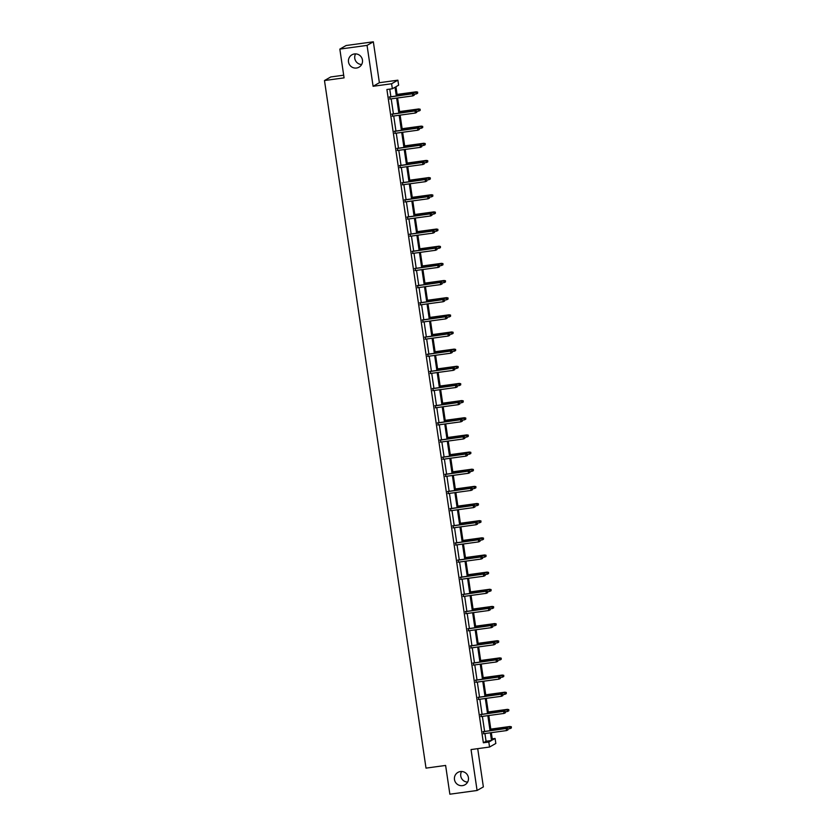 <?xml version="1.0" encoding="UTF-8"?>
<svg xmlns="http://www.w3.org/2000/svg" width="836" height="836" viewBox="0 0 836 836"><rect width="100%" height="100%" fill="white"/><g stroke="black" fill="none" stroke-linecap="round" stroke-linejoin="round"><path stroke-width="1.25" d="M460.406 771.555A7.127 7.022 60.3 0 1 464.973 784.785A7.127 7.022 60.3 0 1 454.794 780.845A7.127 7.022 60.3 0 1 460.406 771.555M354.433 53.953A7.127 7.022 60.3 0 1 359.01 67.183A7.127 7.022 60.3 0 1 348.821 63.243A7.127 7.022 60.3 0 1 354.433 53.953M492.237 738.846L495.09 738.46L495.832 743.455L489.551 747.039L471.044 749.568L477.084 790.48L449.862 794.2L445.619 765.442L426.015 768.127L324.483 80.538L344.077 77.863L339.834 49.105L346.114 45.52L373.337 41.8L367.056 45.384L373.096 86.286L391.603 83.757L397.884 80.172L398.626 85.178L395.93 86.714L397.288 95.858M339.834 49.105L367.056 45.384M477.084 790.48L483.365 786.895L477.711 748.659M467.606 782.109A7.127 7.022 60.3 0 1 461.556 771.492M361.643 64.508A7.127 7.022 60.3 0 1 355.582 53.891M373.096 86.286L379.377 82.701L373.337 41.8M379.377 82.701L397.884 80.172M343.69 75.188L330.763 76.954L324.483 80.538M480.972 714.425L481.285 716.536M475.903 680.117L476.217 682.228M470.846 645.81L471.159 647.921M465.777 611.503L466.091 613.614M460.709 577.195L461.023 579.306M455.641 542.888L455.954 544.999M450.583 508.581L450.886 510.691M445.515 474.273L445.828 476.384M440.447 439.966L440.76 442.077M435.378 405.659L435.692 407.769M430.31 371.351L430.624 373.462M425.252 337.044L425.555 339.155M420.184 302.736L420.498 304.847M415.116 268.429L415.429 270.53M410.048 234.122L410.361 236.222M404.979 199.814L405.293 201.915M399.921 165.507L400.225 167.608M394.853 131.189L395.167 133.3M389.785 96.882L390.099 98.993M396.327 95.994L395.031 87.226L392.345 88.762L386.901 89.504L483.365 742.786L486.061 741.25L484.922 733.538M484.608 731.427L482.382 716.389M482.079 714.278L479.854 699.23M479.54 697.12L477.325 682.082M477.011 679.971L474.785 664.923M474.472 662.812L472.256 647.775M471.943 645.664L469.717 630.616M469.414 628.505L467.188 613.467M466.875 611.356L464.659 596.308M464.346 594.197L462.12 579.16M461.806 577.049L459.591 562.001M459.277 559.89L457.052 544.853M456.749 542.742L454.523 527.694M454.209 525.583L451.994 510.535M451.68 508.434L449.454 493.386M449.141 491.275L446.926 476.227M446.612 474.127L444.386 459.079M444.083 456.968L441.857 441.92M441.544 439.82L439.328 424.772M439.015 422.661L436.789 407.613M436.476 405.502L434.26 390.464M433.947 388.353L431.721 373.305M431.418 371.194L429.192 356.157M428.878 354.046L426.663 338.998M426.35 336.887L424.124 321.85M423.81 319.739L421.595 304.691M421.281 302.58L419.055 287.542M418.752 285.431L416.527 270.383M416.213 268.272L413.998 253.235M413.684 251.124L411.458 236.076M411.145 233.965L408.929 218.927M408.616 216.817L406.39 201.769M406.087 199.658L403.861 184.61M403.548 182.509L401.332 167.461M401.019 165.35L398.793 150.302M398.479 148.202L396.264 133.154M395.95 131.043L393.725 115.995M393.422 113.895L391.196 98.847M390.882 96.736L389.754 89.107M392.314 114.041L392.627 116.152M397.382 148.348L397.696 150.459M402.45 182.656L402.764 184.766M407.519 216.963L407.832 219.074M412.587 251.27L412.89 253.381M417.645 285.578L417.958 287.688M422.713 319.885L423.026 321.996M427.781 354.192L428.095 356.303M432.849 388.5L433.163 390.611M437.918 422.807L438.221 424.918M442.975 457.114L443.289 459.225M448.044 491.422L448.357 493.533M453.112 525.74L453.425 527.84M458.18 560.047L458.494 562.147M463.248 594.354L463.552 596.455M468.306 628.662L468.62 630.772M473.375 662.969L473.688 665.08M478.443 697.276L478.756 699.387M483.511 731.584L483.814 733.694M392.345 88.762L391.603 83.757M489.551 747.039L488.809 742.034L491.505 740.508L490.366 732.796M483.365 742.786L488.809 742.034M490.053 730.685L487.827 715.647M487.524 713.536L485.298 698.488M484.984 696.378L482.769 681.33M482.456 679.229L480.23 664.181M479.916 662.07L477.701 647.022M477.387 644.922L475.161 629.874M474.858 627.763L472.633 612.715M472.319 610.614L470.104 595.566M469.79 593.455L467.564 578.407M467.251 576.297L465.035 561.259M464.722 559.148L462.496 544.1M462.193 541.989L459.967 526.952M459.654 524.841L457.438 509.793M457.125 507.682L454.899 492.644M454.585 490.533L452.37 475.485M452.057 473.375L449.831 458.337M449.528 456.226L447.302 441.178M446.988 439.067L444.773 424.03M444.459 421.919L442.234 406.871M441.92 404.76L439.705 389.722M439.391 387.611L437.165 372.563M436.862 370.452L434.636 355.404M434.323 353.304L432.107 338.256M431.794 336.145L429.568 321.097M429.255 318.997L427.039 303.949M426.726 301.838L424.5 286.79M424.197 284.689L421.971 269.641M421.657 267.53L419.442 252.482M419.129 250.372L416.903 235.334M416.589 233.223L414.374 218.175M414.06 216.064L411.834 201.027M411.531 198.916L409.306 183.868M408.992 181.757L406.777 166.719M406.463 164.608L404.237 149.56M403.924 147.449L401.708 132.412M401.395 130.301L399.169 115.253M398.866 113.142L396.64 98.105M491.317 732.67L492.404 739.985L495.09 738.46M397.591 97.969L399.817 113.017M400.13 115.128L402.346 130.165M402.659 132.276L404.885 147.324M405.199 149.435L407.414 164.473M407.728 166.583L409.953 181.631M410.257 183.742L412.482 198.78M412.796 200.891L415.011 215.939M415.325 218.05L417.551 233.087M417.864 235.198L420.08 250.246M420.393 252.357L422.619 267.405M422.922 269.505L425.148 284.553M425.461 286.664L427.677 301.712M427.99 303.813L430.216 318.861M430.53 320.972L432.745 336.02M433.058 338.12L435.284 353.168M435.587 355.279L437.813 370.327M438.127 372.428L440.342 387.476M440.656 389.586L442.881 404.634M443.195 406.745L445.41 421.783M445.724 423.894L447.95 438.942M448.253 441.053L450.479 456.09M450.792 458.201L453.007 473.249M453.321 475.36L455.547 490.398M455.86 492.508L458.076 507.556M458.389 509.667L460.615 524.705M460.918 526.816L463.144 541.864M463.457 543.975L465.673 559.012M465.986 561.123L468.212 576.171M468.526 578.282L470.741 593.32M471.055 595.431L473.28 610.479M473.584 612.589L475.809 627.637M476.123 629.738L478.338 644.786M478.652 646.897L480.878 661.945M481.191 664.045L483.407 679.093M483.72 681.204L485.946 696.252M486.249 698.353L488.475 713.401M488.788 715.511L491.004 730.559M486.061 741.25L491.505 740.508M414.071 94.113L414.228 95.22L414.238 94.019L412.524 93.914L412.817 95.889L389.649 99.056M389.357 97.081L412.827 93.736L389.336 96.945M414.238 94.019L412.827 93.736M412.817 95.889L414.228 95.22M417.624 93.277L417.634 92.085L417.624 93.277L416.203 93.956L416.224 91.803L397.069 94.416M417.467 92.179L397.09 94.552M416.203 93.956L414.269 94.217M416.224 91.803L417.634 92.085M416.6 111.272L416.767 112.369L416.767 111.178L415.053 111.063L415.346 113.038L392.178 116.214M391.885 114.229L415.356 110.885L391.865 114.104M416.767 111.178L415.356 110.885M415.346 113.038L416.767 112.369M419.139 128.42L419.296 129.528L419.306 128.326L417.582 128.221L417.875 130.197L394.707 133.363M394.414 131.388L417.895 128.044L394.404 131.252M419.306 128.326L417.895 128.044M417.875 130.197L419.296 129.528M420.153 110.436L420.163 109.234L420.153 110.436L418.742 111.104L418.752 108.952L399.608 111.575M419.996 109.338L399.618 111.7M418.742 111.104L416.798 111.376M418.752 108.952L420.163 109.234M422.692 127.584L422.702 126.393L422.692 127.584L421.271 128.263L421.281 126.111L402.137 128.723M422.525 126.487L402.158 128.859M421.271 128.263L419.338 128.525M421.281 126.111L422.702 126.393M421.668 145.579L421.835 146.676L421.835 145.485L420.121 145.37L420.414 147.355L397.246 150.522M396.954 148.536L420.424 145.192L396.933 148.411M421.835 145.485L420.424 145.192M420.414 147.355L421.835 146.676M425.221 144.743L425.231 143.552L425.221 144.743L423.81 145.412L423.821 143.259L404.666 145.882M425.064 143.646L404.687 146.007M423.81 145.412L421.866 145.683M423.821 143.259L425.231 143.552M424.197 162.727L424.364 163.835L424.375 162.633L422.65 162.529L422.943 164.504L399.775 167.67M399.483 165.695L422.953 162.351L399.462 165.559M424.375 162.633L422.953 162.351M422.943 164.504L424.364 163.835M427.76 161.902L427.76 160.7L427.76 161.902L426.339 162.571L426.35 160.418L407.205 163.03M427.593 160.794L407.226 163.166M426.339 162.571L424.395 162.832M426.35 160.418L427.76 160.7M426.736 179.886L426.893 180.984L426.903 179.792L425.19 179.677L425.482 181.663L402.315 184.829M402.022 182.844L425.493 179.5L402.001 182.718M426.903 179.792L425.493 179.5M425.482 181.663L426.893 180.984M430.289 179.05L430.3 177.859L430.289 179.05L428.868 179.719L428.889 177.566L409.734 180.189M430.132 177.953L409.755 180.315M428.868 179.719L426.935 179.991M428.889 177.566L430.3 177.859M429.265 197.045L429.432 198.142L429.432 196.941L427.719 196.836L428.011 198.811L404.843 201.978M404.551 200.003L428.022 196.659L404.53 199.867M429.432 196.941L428.022 196.659M428.011 198.811L429.432 198.142M432.818 196.209L432.829 195.007L432.818 196.209L431.407 196.878L431.418 194.725L412.273 197.338M432.661 195.101L412.284 197.474M431.407 196.878L429.464 197.139M431.418 194.725L432.829 195.007M431.804 214.194L431.961 215.291L431.972 214.1L430.247 213.985L430.54 215.97L407.372 219.136M407.08 217.151L430.561 213.817L407.069 217.026M431.972 214.1L430.561 213.817M430.54 215.97L431.961 215.291M435.357 213.358L435.368 212.166L435.357 213.358L433.936 214.026L433.947 211.874L414.802 214.497M435.19 212.26L414.823 214.622M433.936 214.026L432.003 214.298M433.947 211.874L435.368 212.166M434.333 231.353L434.501 232.45L434.501 231.248L432.787 231.144L433.079 233.119L409.912 236.285M409.619 234.31L433.09 230.966L409.598 234.184M434.501 231.248L433.09 230.966M433.079 233.119L434.501 232.45M437.886 230.517L437.897 229.315L437.886 230.517L436.476 231.185L436.486 229.033L417.331 231.645M437.73 229.409L417.352 231.781M436.476 231.185L434.532 231.447M436.486 229.033L437.897 229.315M436.862 248.501L437.029 249.598L437.04 248.407L435.316 248.292L435.608 250.277L412.441 253.444M412.148 251.458L435.619 248.125L412.127 251.333M437.04 248.407L435.619 248.125M435.608 250.277L437.029 249.598M440.426 247.665L440.426 246.474L440.426 247.665L439.005 248.334L439.015 246.181L419.871 248.804M440.258 246.568L419.891 248.929M439.005 248.334L437.061 248.605M439.015 246.181L440.426 246.474M439.402 265.66L439.558 266.757L439.569 265.555L437.855 265.451L438.148 267.426L414.98 270.592M414.687 268.617L438.158 265.273L414.666 268.492M439.569 265.555L438.158 265.273M438.148 267.426L439.558 266.757M442.955 264.824L442.965 263.622L442.955 264.824L441.533 265.493L441.554 263.34L422.399 265.963M442.798 263.716L422.42 266.088M441.533 265.493L439.6 265.754M441.554 263.34L442.965 263.622M441.93 282.808L442.098 283.906L442.098 282.714L440.384 282.599L440.676 284.585L417.509 287.751M417.216 285.776L440.687 282.432L417.195 285.64M442.098 282.714L440.687 282.432M440.676 284.585L442.098 283.906M445.483 281.972L445.494 280.781L445.483 281.972L444.073 282.652L444.083 280.488L424.939 283.111M445.327 280.875L424.949 283.237M444.073 282.652L442.129 282.913M444.083 280.488L445.494 280.781M444.47 299.967L444.627 301.065L444.637 299.863L442.913 299.758L443.205 301.733L420.038 304.9M419.745 302.925L443.226 299.581L419.735 302.799M444.637 299.863L443.226 299.581M443.205 301.733L444.627 301.065M448.023 299.131L448.033 297.93L448.023 299.131L446.602 299.8L446.612 297.647L427.468 300.27M447.856 298.024L427.489 300.396M446.602 299.8L444.668 300.061M446.612 297.647L448.033 297.93M446.999 317.116L447.166 318.213L447.166 317.022L445.452 316.907L445.745 318.892L422.577 322.059M422.284 320.084L445.755 316.74L422.264 319.948M447.166 317.022L445.755 316.74M445.745 318.892L447.166 318.213M450.552 316.28L450.562 315.088L450.552 316.28L449.141 316.959L449.151 314.796L429.997 317.419M450.395 315.182L430.017 317.555M449.141 316.959L447.197 317.22M449.151 314.796L450.562 315.088M449.528 334.275L449.695 335.372L449.705 334.17L447.981 334.066L448.274 336.041L425.106 339.207M424.813 337.232L448.284 333.888L424.792 337.107M449.705 334.17L448.284 333.888M448.274 336.041L449.695 335.372M453.091 333.439L453.091 332.237L453.091 333.439L451.67 334.107L451.68 331.955L432.536 334.578M452.924 332.341L432.557 334.703M451.67 334.107L449.726 334.369M451.68 331.955L453.091 332.237M452.067 351.423L452.224 352.52L452.234 351.329L450.52 351.214L450.813 353.2L427.645 356.366M427.353 354.391L450.823 351.047L427.332 354.255M452.234 351.329L450.823 351.047M450.813 353.2L452.224 352.52M455.62 350.587L455.63 349.396L455.62 350.587L454.199 351.266L454.22 349.114L435.065 351.726M455.463 349.49L435.086 351.862M454.199 351.266L452.266 351.528M454.22 349.114L455.63 349.396M454.596 368.582L454.763 369.679L454.763 368.488L453.049 368.373L453.342 370.348L430.174 373.525M429.882 371.539L453.352 368.195L429.861 371.414M454.763 368.488L453.352 368.195M453.342 370.348L454.763 369.679M458.149 367.746L458.159 366.544L458.149 367.746L456.738 368.415L456.749 366.262L437.604 368.885M457.992 366.649L437.615 369.01M456.738 368.415L454.794 368.686M456.749 366.262L458.159 366.544M457.135 385.73L457.292 386.838L457.302 385.636L455.578 385.521L455.871 387.507L432.703 390.673M432.411 388.698L455.892 385.354L432.4 388.562M457.302 385.636L455.892 385.354M455.871 387.507L457.292 386.838M460.688 384.894L460.699 383.703L460.688 384.894L459.267 385.574L459.277 383.421L440.133 386.033M460.521 383.797L440.154 386.169M459.267 385.574L457.334 385.835M459.277 383.421L460.699 383.703M459.664 402.889L459.831 403.987L459.831 402.795L458.118 402.68L458.41 404.655L435.242 407.832M434.95 405.847L458.421 402.503L434.929 405.721M459.831 402.795L458.421 402.503M458.41 404.655L459.831 403.987M463.217 402.053L463.228 400.852L463.217 402.053L461.806 402.722L461.817 400.569L442.662 403.192M463.06 400.956L442.683 403.318M461.806 402.722L459.863 402.994M461.817 400.569L463.228 400.852M462.193 420.038L462.36 421.145L462.371 419.944L460.646 419.839L460.939 421.814L437.771 424.981M437.479 423.006L460.95 419.662L437.458 422.87M462.371 419.944L460.95 419.662M460.939 421.814L462.36 421.145M465.756 419.202L465.756 418.01L465.756 419.202L464.335 419.881L464.346 417.728L445.201 420.341M465.589 418.104L445.222 420.477M464.335 419.881L462.392 420.142M464.346 417.728L465.756 418.01M464.732 437.197L464.889 438.294L464.9 437.103L463.186 436.988L463.478 438.963L440.311 442.139M440.018 440.154L463.489 436.81L439.997 440.029M464.9 437.103L463.489 436.81M463.478 438.963L464.889 438.294M468.285 436.361L468.296 435.159L468.285 436.361L466.864 437.029L466.885 434.877L447.73 437.5M468.129 435.263L447.751 437.625M466.864 437.029L464.931 437.301M466.885 434.877L468.296 435.159M467.261 454.345L467.428 455.453L467.428 454.251L465.715 454.147L466.007 456.122L442.84 459.288M442.547 457.313L466.018 453.969L442.526 457.177M467.428 454.251L466.018 453.969M466.007 456.122L467.428 455.453M470.814 453.509L470.825 452.318L470.814 453.509L469.404 454.188L469.414 452.036L450.27 454.648M470.658 452.412L450.28 454.784M469.404 454.188L467.46 454.45M469.414 452.036L470.825 452.318M469.801 471.504L469.957 472.601L469.968 471.41L468.244 471.295L468.536 473.27L445.369 476.447M445.076 474.461L468.557 471.117L445.065 474.336M469.968 471.41L468.557 471.117M468.536 473.27L469.957 472.601M473.354 470.668L473.364 469.466L473.354 470.668L471.932 471.337L471.943 469.184L452.798 471.807M473.186 469.571L452.819 471.932M471.932 471.337L469.999 471.608M471.943 469.184L473.364 469.466M472.33 488.652L472.497 489.76L472.497 488.558L470.783 488.454L471.076 490.429L447.908 493.595M447.615 491.62L471.086 488.276L447.594 491.484M472.497 488.558L471.086 488.276M471.076 490.429L472.497 489.76M475.883 487.827L475.893 486.625L475.883 487.827L474.472 488.496L474.482 486.343L455.327 488.955M475.726 486.719L455.348 489.091M474.472 488.496L472.528 488.757M474.482 486.343L475.893 486.625M474.858 505.811L475.026 506.909L475.036 505.717L473.312 505.602L473.604 507.588L450.437 510.754M450.144 508.769L473.615 505.425L450.123 508.643M475.036 505.717L473.615 505.425M473.604 507.588L475.026 506.909M478.422 504.975L478.422 503.784L478.422 504.975L477.001 505.644L477.011 503.491L457.867 506.114M478.255 503.878L457.888 506.24M477.001 505.644L475.057 505.916M477.011 503.491L478.422 503.784M477.398 522.97L477.555 524.067L477.565 522.866L475.851 522.761L476.144 524.736L452.976 527.903M452.684 525.928L476.154 522.584L452.663 525.792M477.565 522.866L476.154 522.584M476.144 524.736L477.555 524.067M480.951 522.134L480.961 520.933L480.951 522.134L479.53 522.803L479.55 520.65L460.396 523.263M480.794 521.027L460.417 523.399M479.53 522.803L477.596 523.064M479.55 520.65L480.961 520.933M479.927 540.119L480.094 541.216L480.094 540.025L478.38 539.91L478.673 541.895L455.505 545.062M455.212 543.076L478.683 539.742L455.192 542.951M480.094 540.025L478.683 539.742M478.673 541.895L480.094 541.216M483.48 539.283L483.49 538.091L483.48 539.283L482.069 539.952L482.079 537.799L462.935 540.422M483.323 538.185L462.945 540.547M482.069 539.952L480.125 540.223M482.079 537.799L483.49 538.091M482.466 557.278L482.623 558.375L482.633 557.173L480.909 557.069L481.202 559.044L458.034 562.21M457.741 560.235L481.222 556.891L457.731 560.099M482.633 557.173L481.222 556.891M481.202 559.044L482.623 558.375M486.019 556.442L486.029 555.24L486.019 556.442L484.598 557.11L484.608 554.958L465.464 557.57M485.852 555.334L465.485 557.706M484.598 557.11L482.665 557.372M484.608 554.958L486.029 555.24M484.995 574.426L485.162 575.523L485.162 574.332L483.448 574.217L483.741 576.203L460.573 579.369M460.281 577.383L483.751 574.05L460.26 577.258M485.162 574.332L483.751 574.05M483.741 576.203L485.162 575.523M488.548 573.59L488.558 572.399L488.548 573.59L487.137 574.259L487.148 572.106L467.993 574.729M488.391 572.493L468.014 574.855M487.137 574.259L485.193 574.531M487.148 572.106L488.558 572.399M487.524 591.585L487.691 592.682L487.701 591.48L485.977 591.376L486.27 593.351L463.102 596.517M462.81 594.542L486.28 591.198L462.789 594.417M487.701 591.48L486.28 591.198M486.27 593.351L487.691 592.682M491.087 590.749L491.087 589.547L491.087 590.749L489.666 591.418L489.677 589.265L470.532 591.878M490.92 589.641L470.553 592.013M489.666 591.418L487.722 591.679M489.677 589.265L491.087 589.547M490.063 608.733L490.22 609.831L490.23 608.639L488.517 608.524L488.809 610.51L465.642 613.676M465.349 611.691L488.82 608.357L465.328 611.565M490.23 608.639L488.82 608.357M488.809 610.51L490.22 609.831M493.616 607.897L493.627 606.706L493.616 607.897L492.195 608.577L492.216 606.413L473.061 609.036M493.459 606.8L473.082 609.162M492.195 608.577L490.262 608.838M492.216 606.413L493.627 606.706M492.592 625.892L492.759 626.99L492.759 625.788L491.045 625.683L491.338 627.658L468.17 630.825M467.878 628.85L491.349 625.506L467.857 628.724M492.759 625.788L491.349 625.506M491.338 627.658L492.759 626.99M496.145 625.056L496.156 623.855L496.145 625.056L494.734 625.725L494.745 623.572L475.6 626.195M495.988 623.949L475.611 626.321M494.734 625.725L492.791 625.986M494.745 623.572L496.156 623.855M495.131 643.041L495.288 644.138L495.299 642.947L493.574 642.832L493.867 644.817L470.699 647.984M470.407 646.009L493.888 642.665L470.396 645.873M495.299 642.947L493.888 642.665M493.867 644.817L495.288 644.138M498.684 642.205L498.695 641.013L498.684 642.205L497.263 642.884L497.274 640.721L478.129 643.344M498.517 641.107L478.15 643.469M497.263 642.884L495.33 643.145M497.274 640.721L498.695 641.013M497.66 660.2L497.828 661.297L497.828 660.095L496.114 659.991L496.406 661.966L473.239 665.132M472.946 663.157L496.417 659.813L472.925 663.032M497.828 660.095L496.417 659.813M496.406 661.966L497.828 661.297M501.213 659.364L501.224 658.162L501.213 659.364L499.803 660.032L499.813 657.88L480.658 660.503M501.057 658.266L480.679 660.628M499.803 660.032L497.859 660.294M499.813 657.88L501.224 658.162M500.189 677.348L500.356 678.445L500.367 677.254L498.643 677.139L498.935 679.125L475.768 682.291M475.475 680.316L498.946 676.972L475.454 680.18M500.367 677.254L498.946 676.972M498.935 679.125L500.356 678.445M503.753 676.512L503.753 675.321L503.753 676.512L502.331 677.191L502.342 675.039L483.198 677.651M503.585 675.415L483.218 677.787M502.331 677.191L500.388 677.453M502.342 675.039L503.753 675.321M502.729 694.507L502.885 695.604L502.896 694.413L501.182 694.298L501.475 696.273L478.307 699.45M478.014 697.464L501.485 694.12L477.993 697.339M502.896 694.413L501.485 694.12M501.475 696.273L502.885 695.604M506.282 693.671L506.292 692.469L506.282 693.671L504.86 694.34L504.881 692.187L485.726 694.81M506.125 692.574L485.747 694.935M504.86 694.34L502.927 694.611M504.881 692.187L506.292 692.469M505.257 711.655L505.425 712.763L505.425 711.561L503.711 711.446L504.003 713.432L480.836 716.598M480.543 714.623L504.014 711.279L480.522 714.487M505.425 711.561L504.014 711.279M504.003 713.432L505.425 712.763M508.81 710.819L508.821 709.628L508.81 710.819L507.4 711.499L507.41 709.346L488.266 711.958M508.654 709.722L488.276 712.094M507.4 711.499L505.456 711.76M507.41 709.346L508.821 709.628M507.797 728.814L507.954 729.912L507.964 728.72L506.24 728.605L506.532 730.58L483.365 733.757M483.072 731.772L506.553 728.428L483.062 731.646M507.964 728.72L506.553 728.428M506.532 730.58L507.954 729.912M511.35 727.978L511.36 726.777L511.35 727.978L509.929 728.647L509.939 726.494L490.795 729.117M511.183 726.881L490.816 729.243M509.929 728.647L507.995 728.919M509.939 726.494L511.36 726.777"/></g></svg>
